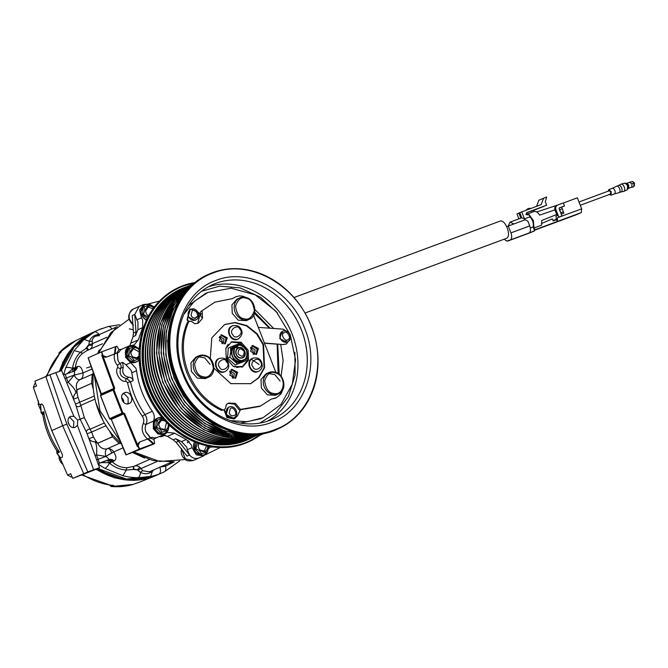 <?xml version="1.0" encoding="UTF-8"?>
<svg xmlns="http://www.w3.org/2000/svg" width="668" height="668" viewBox="0 0 668 668"><rect width="100%" height="100%" fill="white"/><g stroke="black" fill="none" stroke-linecap="round" stroke-linejoin="round"><path stroke-width="1" d="M153.181 443.894L153.473 443.836C154.892 443.402 154.625 443.619 152.671 444.479L126.06 454.9L139.554 448.963L153.181 443.894L147.628 439.01L139.637 441.982L137.934 446.199L137.307 446.475L137.383 444.32L124.582 413.525L123.079 412.732L122.795 413.55L122.035 413.141L122.87 412.807L113.869 389.745L113.042 390.07L113.326 389.269L114.086 389.661L114.662 388.091L103.256 356.779L105.878 357.271L114.495 354.023L115.313 346.776L101.686 351.836L88.193 357.772L101.361 393.903L113.827 388.409L113.535 389.194L114.086 389.661M139.637 441.982L137.383 444.32M147.962 317.15L143.336 314.152C144.923 311.146 145.14 308.75 143.979 306.963L150.626 304.742L154.191 307.272M148.563 316.022A5.536 4.726 -113.8 0 1 146.133 313.025A5.536 4.726 -113.8 0 1 148.329 306.311A5.536 4.726 -113.8 0 1 148.555 306.22A5.536 4.726 -113.8 0 1 153.799 307.789M139.111 358.741L133.917 360.737C133.5 358.482 131.705 356.829 128.54 355.785C130.126 352.779 130.343 350.383 129.183 348.596L135.203 346.358L139.253 348.763M139.069 357.397A5.536 4.726 -113.8 0 1 138 358.081A5.536 4.726 -113.8 0 1 137.783 358.173A5.536 4.726 -113.8 0 1 131.337 354.658A5.536 4.726 -113.8 0 1 133.533 347.944A5.536 4.726 -113.8 0 1 133.759 347.853A5.536 4.726 -113.8 0 1 139.194 349.648M161.84 432.363L167.86 430.134L161.84 432.363C161.422 430.108 159.635 428.455 156.471 427.411C158.057 424.414 158.266 422.017 157.114 420.222L163.126 417.993M168.503 424.447A5.536 4.726 -113.8 0 1 165.931 429.716A5.536 4.726 -113.8 0 1 165.706 429.8A5.536 4.726 -113.8 0 1 159.268 426.293A5.536 4.726 -113.8 0 1 161.464 419.571A5.536 4.726 -113.8 0 1 161.689 419.487A5.536 4.726 -113.8 0 1 163.535 419.245M201.252 453.864L207.272 451.635L201.252 453.864C200.834 451.61 199.039 449.956 195.874 448.913L197.219 442.917M207.932 446.074A5.536 4.726 -113.8 0 1 205.343 451.217A5.536 4.726 -113.8 0 1 205.118 451.301A5.536 4.726 -113.8 0 1 198.68 447.794A5.536 4.726 -113.8 0 1 198.638 443.435M147.795 315.446L148.597 315.956M132.999 357.079L136.957 357.823L139.036 355.86M200.342 450.207L204.291 450.958L206.688 445.79M608.072 191.207L608.824 189.612M38.176 404.307L40.439 409.451L38.176 404.307M39.228 404.282L38.26 404.708L38.435 400.85M614.385 193.945L619.077 192.66A3.432 1.787 -110.3 0 0 619.161 192.634A3.432 1.787 -110.3 0 0 619.612 188.693A3.432 1.787 -110.3 0 0 619.445 188.318A3.432 1.787 -110.3 0 0 616.773 186.197A3.432 1.787 -110.3 0 0 616.723 186.222A3.432 1.787 -110.3 0 0 616.698 186.23A3.432 1.787 -110.3 0 0 616.673 186.247L612.297 188.318A2.998 1.561 -110.3 0 1 612.331 188.309A2.998 1.561 -110.3 0 1 614.669 190.163A2.998 1.561 -110.3 0 1 614.81 190.489A2.998 1.561 -110.3 0 1 614.418 193.929A2.998 1.561 -110.3 0 1 614.351 193.954M621.123 191.9L623.545 191.474A3.891 2.029 -110.3 0 0 623.787 191.399A3.891 2.029 -110.3 0 0 623.82 191.39A3.891 2.029 -110.3 0 0 624.238 186.965A3.891 2.029 -110.3 0 0 624.054 186.539A3.891 2.029 -110.3 0 0 621.123 184.101A3.891 2.029 -110.3 0 0 620.973 184.159A3.891 2.029 -110.3 0 0 620.856 184.218A3.891 2.029 -110.3 0 0 620.747 184.293M245.958 358.198L242.1 362.106L245.882 360.603L235.203 364.978L227.563 358.215L228.256 348.103L230.594 347.076L230.635 351.961C230.961 348.671 232.472 346.433 235.153 345.231C237.925 344.245 240.589 344.813 243.144 346.942L238.935 343.736L230.594 347.076M242.584 357.906C239.779 358.641 237.624 357.497 236.121 354.474C235.203 351.343 235.963 349.113 238.418 347.786C243.887 345.256 248.287 355.952 242.584 357.906M238.301 348.12L238.276 348.128A5.21 4.442 66.2 0 0 238.276 348.128A5.21 4.442 66.2 0 0 236.205 354.449A5.21 4.442 66.2 0 0 242.359 357.722A5.21 4.442 66.2 0 0 242.476 357.672A5.21 4.442 66.2 0 0 242.492 357.664L242.509 357.656A5.21 4.442 -113.8 0 1 242.392 357.706A5.21 4.442 -113.8 0 1 236.238 354.432A5.21 4.442 -113.8 0 1 238.301 348.12A5.21 4.442 -113.8 0 1 238.418 348.07A5.21 4.442 -113.8 0 1 241.131 347.986A5.21 4.442 -113.8 0 1 241.173 347.995M238.543 348.095A5.144 4.384 -113.8 0 1 241.215 348.011A5.144 4.384 -113.8 0 1 244.613 351.318A5.144 4.384 -113.8 0 1 244.546 355.585A5.144 4.384 -113.8 0 1 242.459 357.605A5.144 4.384 -113.8 0 1 236.389 354.374A5.144 4.384 -113.8 0 1 238.543 348.095M98.029 468.544L126.419 479.031L154.809 475.95L162.115 472.835A78.214 66.691 66.2 0 0 164.462 471.742A6.521 3.407 63.6 0 0 164.528 471.708L179.667 460.953M174.264 461.813L165.447 466.289A6.521 3.407 63.6 0 1 164.528 471.708L162.115 472.835A78.214 66.691 66.2 0 1 158.984 474.105C160.654 472.986 160.946 470.614 159.861 467.007L165.447 466.289A2.605 1.495 80.2 0 1 165.681 464.669M92.242 333.457L92.485 332.681L81.713 339.778L93.654 332.163A78.214 66.691 66.2 0 0 82.882 339.26L81.83 339.703M148.304 477.244L149.014 477.67L136.138 479.357L136.614 478.639L136.138 479.357L137.466 478.747M102.179 328.422A78.214 66.691 66.2 0 0 99.056 329.683L94.881 331.528L74.165 346.976L61.197 370.732M153.79 469.905L152.421 471.307C148.797 474.08 144.822 474.455 140.514 472.443A6.521 3.173 90.6 0 1 138.009 477.72L150.576 476.518A78.214 66.691 66.2 0 0 158.984 474.105M97.06 460.962L96.618 459.751L98.121 459.317L99.382 463.149L108.734 459.676C109.093 459.192 108.166 458.106 105.936 456.419A6.521 0.476 149.3 0 1 113.719 451.985C116.432 456.302 116.624 459.275 114.303 460.92L112.115 461.747C116.483 465.78 121.492 467.759 127.162 467.692L133.583 466.456L133.283 469.437L126.336 470.03C120.374 469.654 114.904 467.483 109.911 463.5L109.443 463.158A6.521 2.221 119.9 0 1 104.985 468.385L122.904 475.716A78.214 66.691 66.2 0 0 138.009 477.72M74.131 350.625L65.74 367.734A6.521 2.472 18.3 0 1 72.495 368.377L72.612 367.817C73.622 361.647 76.227 356.47 80.427 352.286L74.131 350.625L84.051 339.327L94.255 332.071C95.582 331.553 97.186 332.338 99.048 334.417L99.599 334.417M189.261 441.64L189.061 442.107M107.882 326.635A6.521 3.373 75.6 0 1 108.158 326.543L108.158 326.543A6.521 3.373 75.6 0 1 111.832 329.032M244.196 351.435C243.945 356.804 241.899 357.564 238.05 353.714C238.301 348.337 240.346 347.577 244.196 351.435M244.53 355.626A5.21 4.442 -113.8 0 1 244.513 355.66A5.21 4.442 -113.8 0 1 242.509 357.656M278.314 394.02C287.507 390.596 284.651 373.829 274.732 372.068L268.853 372.552L266.023 373.796L261.013 379.533L261.363 388.024L267.375 394.855L275.475 395.272L278.314 394.02A11.732 10.003 -113.8 0 1 272.586 394.496A11.732 10.003 -113.8 0 1 264.202 386.772A11.732 10.003 -113.8 0 1 268.853 372.552A11.732 10.003 -113.8 0 1 274.59 372.084M280.134 381.052L274.874 374.639L267.492 373.303M208.249 377.311C217.442 373.888 214.587 357.113 204.667 355.351L198.797 355.835L195.958 357.088L190.948 362.824L191.307 371.308L197.31 378.146L205.418 378.564L208.249 377.311A11.732 10.003 -113.8 0 1 202.521 377.779A11.732 10.003 -113.8 0 1 194.137 370.055A11.732 10.003 -113.8 0 1 198.797 355.835A11.732 10.003 -113.8 0 1 204.525 355.368M210.069 364.344L204.809 357.923L197.427 356.595M249.206 319.371C258.399 315.947 255.543 299.172 245.624 297.41L239.754 297.903L236.915 299.147L231.913 304.884L232.264 313.367L238.267 320.206L246.375 320.623L249.206 319.371A11.732 10.003 -113.8 0 1 243.478 319.838A11.732 10.003 -113.8 0 1 235.094 312.123A11.732 10.003 -113.8 0 1 239.754 297.903A11.732 10.003 -113.8 0 1 245.482 297.427M195.039 318.761L196.434 316.749M197.695 323.387L200.834 311.505L214.837 302.186L232.239 298.654L235.862 296.759L239.403 295.891L242.868 296.191L246.45 297.652M242.284 296.45L242.868 296.191M253.924 314.595L254.032 316.398L275.567 371.633L276.585 372.961M283.023 389.244L280.994 393.97L280.284 394.287M280.994 393.97L276.527 397.66L271.3 399.097M228.523 403.046L226.335 404.583L225.492 408.34L224.314 409.843L222.628 409.81C206.821 402.336 195.357 389.887 188.226 372.452C181.679 354.8 181.763 338.058 188.485 322.226L189.503 321.183L191.616 321.467L194.814 323.729L198.338 323.137L202.546 318.227L202.078 310.954M228.581 403.029L235.47 403.447L240.463 409.409L239.219 409.96L234.543 404.173L227.972 403.33M271.375 399.03L260.553 405.977L240.463 409.409M210.278 358.674L211.798 337.833L224.665 324.498L235.153 322.494L246.909 325.6L257.122 333.733L263.543 344.479L264.545 367.776L258.933 377.679L250.725 383.666L230.836 383.641L213.944 368.177M233.959 359.484L234.084 358.691M258.633 371.308A7.173 6.112 -113.8 0 1 258.349 371.425A7.173 6.112 -113.8 0 1 250.725 368.285A7.173 6.112 -113.8 0 1 252.855 358.182C256.946 357.413 259.677 358.399 261.054 361.129C263.225 365.505 262.424 368.895 258.633 371.308L257.723 371.692C250.467 374.815 244.989 360.72 252.521 358.34M238.309 338.926A7.173 6.112 -113.8 0 1 238.017 339.043A7.173 6.112 -113.8 0 1 230.51 336.079A7.173 6.112 -113.8 0 1 232.522 325.8C236.581 325.057 239.278 325.984 240.614 328.581C243.119 332.105 242.35 335.553 238.309 338.926L237.399 339.319C230.134 342.433 224.657 328.339 232.188 325.959M225.183 371.533A7.173 6.112 -113.8 0 1 224.899 371.65A7.173 6.112 -113.8 0 1 217.267 368.519A7.173 6.112 -113.8 0 1 219.405 358.415C223.438 357.622 226.168 358.599 227.604 361.355C229.775 365.73 228.974 369.128 225.183 371.533L224.273 371.926C217.016 375.04 211.531 360.945 219.062 358.574M250.475 383.774L258.591 377.729L264.102 367.834L263.05 344.705L256.679 334.017L246.559 325.892L234.877 322.719L224.406 324.606M259.46 406.453L239.219 409.96M224.314 409.843L221.384 410.361C205.594 402.871 194.129 390.413 186.982 373.003C180.46 355.359 180.544 338.618 187.232 322.778L188.292 321.717M200.834 311.505L214.837 302.186M232.389 298.646L235.862 296.759M275.35 398.178L271.342 399.097M237.04 348.12L235.019 347.318M234.109 360.394L230.635 351.961L229.901 357.188L237.541 363.951L242.1 362.106C239.328 363.1 236.664 362.524 234.109 360.394M219.438 340.688L221.384 334.76L227.262 337.783L225.325 343.711L219.438 340.688M250.592 351.393L252.537 345.465L258.416 348.487L256.479 354.416L250.592 351.393M229.817 375.182L231.754 369.254L237.633 372.276L235.695 378.205L229.817 375.182M226.252 358.365L225.826 348.504L231.679 341.774L241.098 342.241L248.137 350.241L248.563 360.102L242.709 366.824L233.291 366.365L226.252 358.365M286.488 340.855L285.019 342.266M280.827 332.756L282.865 332.622M237.031 347.143L235.679 346.634M235.261 346.525L234.485 346.391M245.882 360.603L246.409 357.489M233.174 418.093L226.085 414.486L228.439 407.363M286.822 342.2L279.733 338.592L282.088 331.47M224.673 343.92L226.018 338.334L220.782 335.094M255.827 354.624L257.172 349.038L251.936 345.799M235.052 378.422L236.389 372.827L231.161 369.596M242.083 367.083L247.444 360.244L246.893 350.784L240.221 342.993L231.061 342.074M225.867 360.77L227.37 363.041M195.056 320.314L187.958 316.699L190.288 309.593L190.906 309.317C196.559 306.537 201.744 316.223 196.467 319.58L195.641 320.055A5.87 5.002 -113.8 0 1 188.585 316.423A5.87 5.002 -113.8 0 1 190.163 309.735A5.87 5.002 -113.8 0 1 190.906 309.317M224.047 409.96L226.895 417.558L234.218 418.936M224.49 409.76L227.329 417.366L234.443 418.836L237.416 415.922L240.305 410.018M264.403 343.01L283.207 344.588L286.205 344.02M283.641 344.396L286.43 343.928L289.987 339.286M288.317 332.263L282.915 329.14L258.307 327.37M189.904 309.05L187.082 319.68L187.516 319.488L188.643 321.558M201.611 317.442L199.031 312.716L190.121 308.942L187.516 319.488M281.812 333.215L280.61 333.107M284.61 342.191L285.345 341.231M201.519 313.726L200.283 315.012M270.114 328.213L254.675 312.223M273.638 328.472L254.9 309.484M254.391 313.342L269.438 328.172M281.094 376.251L283.132 360.586L280.727 344.412L277.162 344.154L278.13 373.537M279.241 374.356L277.696 344.195M183.825 314.377L194.279 301.318L207.923 292.417L231.22 288.217L255.209 294.847L276.001 311.23L290.238 334.718L295.557 359.818L292.3 384.225L280.944 404.474L263.1 417.675L247.319 421.725L230.627 420.623M188.61 305.493L205.468 293.494M260.662 418.744L240.413 423.094M227.563 358.215L229.901 357.188M235.203 364.978L237.541 363.951M226.769 404.173L226.135 405.468M277.162 344.154L264.495 343.243M283.207 344.588L280.727 344.412M188.209 321.751L187.082 319.68M229.107 359.526L227.12 358.157L227.671 355.852M235.228 345.206L235.72 345.005M237.616 345.899L238 346.942M243.085 361.822L241.332 362.532M251.302 359.225L259.176 364.494M226.034 347.911L227.604 345.748L226.928 346.049M236.731 367.517L242.008 366.481L234.376 366.849M242.008 366.481L242.559 366.815M247.886 354.883L247.31 354.541M241.348 345.657L240.438 343.11M228.064 344.27L227.604 345.748M241.073 366.891L241.632 367.233M229.984 370.915L234.418 373.654L233.282 378.389M250.767 347.126L255.201 349.865L254.057 354.599M219.613 336.421L224.039 339.16L222.903 343.895M229.6 371.892L232.364 374.564L232.297 378.021M219.221 337.39L221.985 340.062L221.926 343.519M250.375 348.095L253.139 350.767L253.08 354.232M259.718 423.111L275.75 413.133L288.417 396.525L295.114 375.065L294.872 352.353M277.537 313.033L260.487 297.227L240.029 287.85L219.53 286.171L201.636 291.24M301.493 330.05A73.647 62.8 66.2 0 0 212.908 284.518A73.647 62.8 66.2 0 0 183.7 373.796A73.647 62.8 66.2 0 0 272.285 419.32A73.647 62.8 66.2 0 0 301.493 330.05M304.825 328.723C290.872 290.463 248.362 267.267 216.156 280.351C183.191 291.473 167.225 336.38 182.865 374.022C196.818 412.281 239.328 435.478 271.534 422.393C304.499 411.271 320.465 366.365 304.825 328.723M311.188 326.368C328.456 367.926 310.829 417.517 274.423 429.8C238.86 444.245 191.916 418.636 176.502 376.376C159.234 334.818 176.861 285.228 213.267 272.945C248.83 258.499 295.774 284.109 311.188 326.368M175.834 376.643A84.727 72.244 -113.8 0 1 209.443 273.938A84.727 72.244 -113.8 0 1 311.355 326.318A84.727 72.244 -113.8 0 1 277.754 429.023A84.727 72.244 -113.8 0 1 175.834 376.643M247.836 442.199A84.727 72.244 -113.8 0 1 247.611 442.3A84.727 72.244 -113.8 0 1 145.691 389.92A84.727 72.244 -113.8 0 1 179.3 287.215A84.727 72.244 -113.8 0 1 179.525 287.123M634.308 185.579L634.45 182.974L632.546 181.471L634.024 183.057L633.84 186.263M136.882 453.731L136.598 454.156M631.31 187.316L628.755 188.259L628.671 185.011L626.901 183.257L629.456 182.314L631.928 183.8L631.886 187.165L631.31 187.316A2.998 2.998 0 0 0 634.208 185.938L634.6 185.32M628.045 188.66L627.978 185.604A2.998 1.561 -110.3 0 0 627.837 185.278L625.457 183.441M628.029 188.718L627.837 185.278M623.82 191.39L627.335 189.695L627.544 185.303L624.889 183.099L621.123 184.101M621.04 191.916A3.432 1.787 -110.3 0 0 621.207 191.875A3.432 1.787 -110.3 0 0 621.658 187.933A3.432 1.787 -110.3 0 0 621.499 187.558A3.432 1.787 -110.3 0 0 618.818 185.437A3.432 1.787 -110.3 0 0 618.768 185.462M58.993 457.663L59.594 460.077L61.423 463.058L59.594 460.077L58.893 456.085M608.782 189.628L611.303 191.791L610.911 195.231L609.291 194.513M62.942 464.502L61.423 463.058M580.258 205.276L610.477 194.071L610.711 192.05L609.258 190.772L578.981 201.995M62.433 362.073L63.134 363.292M560.778 212.942L563.316 211.848L562.322 208.733L559.567 209.835M563.316 211.848L560.769 212.858L559.776 209.744M559.116 208.666L559.4 207.865L559.116 208.666L561.93 215.898L557.588 217.693L558.832 217.125L555.985 209.827C555.308 207.539 555.876 205.944 557.696 205.018L563.324 202.938L564.51 205.969L559.358 207.882M541.381 223.538L552.352 218.879L553.154 220.941L556.536 219.68L555.96 216.307L557.179 215.689L555.05 210.236C554.373 207.957 554.941 206.354 556.761 205.435L557.696 205.018M530.976 211.146L533.807 210.353L534.233 211.447L526.618 214.261L526.76 212.708M527.019 209.835L527.085 209.193L526.242 210.128M525.833 214.612L528.772 214.628M527.085 209.193L529.824 208.174L530.033 208.717M534.233 211.447C536.062 211.163 537.874 212.391 539.669 215.121L554.924 209.861M556.72 214.511L541.748 220.465L556.728 214.545M562.18 208.792L561.855 207.022L559.2 207.998M561.254 214.152L563.867 213.134L563.066 211.071M564.51 205.969L561.538 207.155M561.93 215.898L558.832 217.125M58.968 354.149L58.951 353.514A0.977 0.852 -114.4 0 1 59.176 352.704L61.506 351.652L60.078 352.904L46.15 376.293M58.968 353.096L59.176 352.704A77.63 66.19 66.2 0 1 75.801 340.605L59.043 352.796L58.984 354.583M59.093 353.99A1.954 1.319 -156.4 0 0 58.951 353.514L61.506 351.652A77.722 66.266 66.2 0 0 47.052 375.917M56.964 452.486L56.939 452.403A0.977 0.843 62.9 0 0 57.131 453.263L59.469 452.061L56.939 452.403A1.954 1.804 134.9 0 0 56.855 450.65L59.469 452.061A77.722 66.266 66.2 0 1 49.156 432.831A77.722 66.266 66.2 0 1 43.762 411.78L41.767 413.467A0.977 0.843 -110.7 0 1 41.316 412.699L43.762 411.78L43.002 414.836M42.026 412.49L41.316 412.699A77.63 66.19 66.2 0 1 40.665 404.365M41.767 413.467A1.954 1.762 179.9 0 1 42.869 414.795M60.688 457.956A77.63 66.19 66.2 0 1 57.131 453.263L57.849 453.071M111.272 485.536L113.677 485.469L110.621 486.037A1.954 1.369 111.7 0 0 110.253 485.411M82.857 474.622A77.722 66.266 66.2 0 0 113.677 485.469L111.339 486.496A0.977 0.852 66.4 0 1 110.621 486.037L110.228 485.628M133.358 484.358A0.977 0.818 -111.6 0 1 133.299 484.384L133.299 484.384A0.977 0.818 -111.6 0 1 133.241 484.4L135.871 483.365M133.141 484.434L133.241 484.4A77.63 66.19 66.2 0 1 111.339 486.496L133.191 484.417L135.921 483.34A77.722 66.266 66.2 0 0 140.898 481.611L135.587 483.473M556.536 219.68L557.246 221.5L534.776 229.834L534.058 227.98L541.673 225.158L541.748 220.465M526.526 212.791L546.616 205.21L545.288 201.811L546.641 197.002L538.884 200.216L536.588 206.295M534.058 227.98L533.34 220.507L529.031 214.511L527.879 214.937C526.217 214.628 525.9 213.818 526.927 212.507L526.877 212.533M534.433 230.268L552.787 223.463M563.283 203.039L577.352 197.82L581.661 208.867L557.588 217.693L557.246 221.5L581.285 212.591L581.661 208.867M518.902 218.845L516.982 213.894L519.804 212.708M543.794 206.395L531.043 211.313M543.81 206.445L531.002 211.197M529.165 214.845L529.941 216.849L524.472 218.879L521.791 217.81L519.788 212.658L541.18 204.592L543.618 198.129M546.616 205.21L526.827 212.558M576.818 214.553L581.285 212.591M89.946 333.967L93.704 332.046M92.986 332.355L90.063 333.766M146.442 478.714L155.385 475.791M154.558 476.134L146.342 478.622M59.302 371.358L67.401 354.199L79.584 340.596L90.08 333.749M146.593 478.714L134.093 480.401L114.679 477.854L96.042 469.404M518.911 213.042L520.881 218.11M530.308 227.972L533.131 226.92C533.79 223.254 532.73 219.897 529.941 216.849M533.131 226.92L534.625 230.769L528.998 233.023L534.625 230.769M534.776 229.834L534.342 230.026M521.716 211.806L524.472 218.879M508.256 226.06L509.985 222.152L513.842 223.989M529.54 232.656C530.718 231.203 530.776 228.965 529.716 225.926L527.879 221.208L525.232 219.764L508.29 226.043L510.945 232.881C512.139 236.48 511.905 238.843 510.227 239.979L506.636 241.073L504.181 239.194M526.058 234.184L534.083 231.136M134.769 480.167L114.838 477.787L96.209 469.328M59.452 371.299L67.56 354.14L79.584 340.596M506.82 226.686L508.29 226.043M187.316 442.876L188.201 440.68M133.249 329.783L129.308 328.848M198.822 443.502L198.246 445.439M160.93 428.706L164.887 429.457L166.524 422.477M165.054 420.923L161.339 420.347L158.834 423.946M139.094 351.827L133.408 348.721L130.903 352.312M153.089 308.775L148.204 307.088L145.699 310.678M69.639 425.549L67.994 421.875M506.018 238.509L506.294 238.409C512.172 236.439 505.091 218.261 499.631 221.283L293.978 297.527M72.044 476.768L71.326 477.035L67.593 475.115L60.446 458.824L60.487 458.056L62.341 457.129L62.458 454.933L51.778 430.568L43.169 405.443L41.625 403.998L39.696 404.733L39.161 404.215L33.4 387.407L34.744 383.607L35.563 383.248L34.878 383.557M41.767 403.965L39.696 404.733M70.741 416.423L73.897 416.264L77.68 420.097L77.463 425.399L93.629 469.763C99.649 467.558 101.052 467.183 97.82 468.635L72.745 478.38L70.716 473.746L67.593 475.115M72.745 478.38L87.825 471.917L66.85 424.113L49.95 374.79L34.878 381.253L36.515 386.037L33.4 387.407M45.783 376.451L62.683 425.766L51.778 430.568M85.112 473.587C94.438 469.971 96.643 469.003 91.716 470.673C82.389 474.297 80.185 475.265 85.112 473.587L81.972 474.639M94.848 469.621L91.716 470.673M98.797 463.408L99.382 463.149A3.256 2.906 65.7 0 0 99.223 463.216L98.138 464.594M109.051 462.932A2.605 0.902 116.5 0 1 110.788 460.745L111.414 461.145A2.605 0.868 124.1 0 0 109.443 463.158L108.425 462.657L107.991 460.427L107.389 460.152L108.4 460.085L107.389 460.152M108.425 462.657L101.027 462.623M67.184 373.646L72.069 369.421L72.495 368.377A2.605 0.969 14 0 0 75.275 368.46L73.739 371.191L73.23 371.274L72.069 369.421M72.937 371.8L73.23 371.274M83.65 473.579L62.683 425.766L66.85 424.113M73.48 427.52L73.897 421.767L70.357 417.859L69.113 417.667M70.975 416.323C64.788 418.235 69.313 429.841 75.233 427.253L77.463 425.399M137.307 478.839A78.214 66.691 66.2 0 0 150.183 477.161L149.014 477.67M208.641 446.216L207.639 451.267A8.325 7.098 -113.8 0 1 203.999 454.833A8.325 7.098 -113.8 0 1 195.465 451.668A8.325 7.098 -113.8 0 1 194.797 441.957M169.221 425.14L168.227 429.775A8.325 7.098 -113.8 0 1 164.587 433.332A8.325 7.098 -113.8 0 1 154.909 428.054A8.325 7.098 -113.8 0 1 158.541 417.834A8.325 7.098 -113.8 0 1 162.107 417.592M96.618 459.751L88.953 438.742C90.263 440.671 92.334 441.732 95.165 441.924L97.812 443.276A2.605 2.221 66.2 0 0 97.787 443.201L95.8 440.947A2.605 1.06 -38.5 0 1 95.165 441.924C96.618 444.237 97.069 448.579 96.526 454.941L98.121 459.317L105.936 456.419L96.526 454.941L95.023 455.376L94.831 454.833L99.54 467.775L97.82 468.635M93.629 469.763L87.825 471.917M110.788 460.745L107.991 460.427M113.059 461.471A6.521 5.561 66.2 0 0 107.49 460.227L98.864 463.425L108.183 460.077M73.839 371.099L73.196 371.491M102.463 343.769L87.216 350.483L82.582 353.355L80.427 352.286L86.848 347.919L88.836 345.197L92.351 345.264L92.343 343.686A2.605 0.601 -8.1 0 1 88.944 344.404L89.378 341.298L84.051 339.327M88.209 350.082L86.022 348.203L88.944 344.404M95.8 440.947L93.445 436.989L88.953 438.742L86.389 432.062L80.118 419.237L75.509 404.023L64.955 378.539L66.408 377.979L68.194 382.28L74.231 375.099C74.741 372.36 74.724 371.016 74.181 371.049L64.913 374.489M75.275 368.46L75.392 367.559L77.496 366.507C80.202 365.855 82.005 368.001 82.907 372.953L74.231 375.099L66.408 377.979C65.856 375.633 65.33 374.481 64.829 374.523L74.181 371.049M49.95 374.79L55.761 372.635L73.897 416.264M67.025 383.524L61.673 370.648L55.761 372.635M66.742 382.847L68.194 382.28C72.912 386.563 75.501 390.037 75.968 392.692L76.962 389.786L91.658 383.307L92.167 374.339L93.203 373.354M200.475 454.207L195.098 449.255L195.874 448.913M195.098 449.255L195.741 442.066M161.063 432.705L155.686 427.754L156.471 427.411M155.686 427.754L156.329 420.564L157.114 420.222M139.153 358.841L133.917 360.737M133.132 361.079L127.755 356.127L128.54 355.785M127.755 356.127L128.398 348.938L129.183 348.596M147.202 318.653L142.551 314.494L143.336 314.152M142.551 314.494L143.194 307.305L143.979 306.963M94.831 454.833L95.023 455.376M77.68 420.097L84.318 417.609L90.097 429.24A2.605 1.754 -27.9 0 0 87.466 429.941A2.605 1.754 -27.9 0 0 86.389 432.062M87.124 433.816L91.616 432.062L90.097 429.24L104.3 422.986M123.029 447.844L113.694 451.952A6.521 5.561 66.2 0 0 107.089 448.796A6.521 3.373 -104.9 0 0 105.911 456.369L113.719 451.985M111.414 461.145L112.115 461.747A2.605 0.793 133.4 0 0 109.911 463.5M127.162 467.692A2.605 1.111 88.4 0 0 126.336 470.03L122.904 475.716M138.067 470.381A2.605 0.468 145.7 0 1 141.031 468.56L142.827 470.781A2.605 1.244 131.8 0 0 140.514 472.443L137.441 469.855L133.283 469.437L134.001 469.153A2.605 1.361 67.4 0 1 134.235 466.206L149.223 459.601M157.247 461.421L141.031 468.56L139.963 467.375A2.605 0.651 -48.9 0 0 137.441 469.855L134.001 469.153M152.003 470.69A2.605 0.735 42.3 0 0 152.421 471.307L150.576 476.518M96.108 335.971C93.846 336.914 92.543 338.559 92.184 340.897A2.605 1.353 6.4 0 1 89.378 341.298C91.165 337.064 94.388 334.777 99.048 334.417A2.605 0.676 -84.2 0 0 99.073 334.651M82.582 353.355C78.323 356.988 75.927 361.722 75.392 367.559A2.605 0.91 4.4 0 1 72.612 367.817M82.907 372.953L74.231 375.099C75.826 378.439 77.789 379.958 80.135 379.641A6.521 5.561 66.2 0 0 82.915 372.994L92.159 368.928M76.135 405.777A2.605 1.854 165.6 0 0 78.39 406.67A2.605 1.854 165.6 0 0 80.795 405.376L78.047 397.485L73.522 399.18C73.213 396.984 74.023 394.821 75.968 392.692L77.079 392.934L76.987 389.861A2.605 2.221 66.2 0 0 76.962 389.786A8.475 7.223 66.2 0 1 80.135 379.641L92.501 374.163M94.297 396.041L75.509 404.023M113.276 389.294L100.86 394.763L100.576 395.565L113.042 390.07L113.326 389.269L113.869 389.745M100.86 394.763L100.576 395.565L100.86 394.763M94.948 399.138L80.795 405.376L84.318 417.609M109.477 430.935L112.508 436.797L111.239 433.248M142.827 470.781L149.473 471.8L171.567 462.072M92.184 340.897L92.343 343.686L106.788 337.315M76.987 389.861L91.658 383.307L93.044 386.538M168.52 463.417L171.868 462.047M138.009 445.239L139.554 448.963M154.709 443.285L153.882 439.36L149.933 438.108L148.254 438.734L153.807 443.627M148.254 438.734L147.628 439.01M123.271 367.141L120.624 368.31A3.908 3.332 66.2 0 0 119.939 363.509L122.586 362.34L123.271 367.141C121.71 372.819 123.697 376.209 129.233 377.303C131.195 377.378 132.506 378.489 133.157 380.635L130.511 381.795A78.214 66.691 66.2 0 0 144.956 414.544L142.342 416.264C143.921 418.719 144.196 421.174 143.161 423.646L146.05 424.38A9.127 7.782 66.2 0 0 144.956 414.544L152.337 411.288C143.779 398.988 138.51 385.469 136.531 370.732L135.896 368.252L125.392 357.079L129.007 346.024L134.235 344.88L138.284 339.895L142.643 327.621L142.718 320.122L141.457 317.784L139.612 310.061L143.804 304.391L149.407 304.391M207.489 451.718L203.707 455.852L196.325 454.875L192.083 447.644L187.349 449.731L186.698 447.159L181.529 441.606L186.272 439.527L174.657 433.19L167.493 432.363L164.295 434.35L157.99 434.025L153.323 428.714L153.44 421.132C154.826 417.834 154.458 414.552 152.337 411.288M175.676 438.742L178.581 441.222L189.57 455.042L187.073 456.135L176.093 442.316L173.179 439.845L175.676 438.742L181.529 441.606M187.349 449.731L189.503 454.966M113.56 389.185L113.827 388.409L101.745 355.259L103.256 356.779M101.686 351.836L103.064 355.61L101.285 352.003M103.064 355.61L106.504 356.996M116.8 353.13L118.904 349.631L116.842 346.158L115.94 346.5L115.121 353.748L118.962 352.278L105.878 357.271M115.94 346.5L115.313 346.776M114.495 354.023L115.121 353.748M102.88 420.414L95.691 402.144M120.758 443.368L119.129 443.494L112.508 436.797L97.812 443.276A8.475 7.223 66.2 0 0 107.089 448.796L119.129 443.494L120.641 443.335M144.597 458.064L132.573 452.503M97.637 353.614L99.307 349.857M91.683 383.382L93.395 389.653M209.685 447.218L213.292 447.001M220.156 447.56L205.352 454.816M153.44 421.132L146.05 424.38A9.127 7.782 66.2 0 0 145.933 431.962L150.634 437.907M150.367 437.999L146.033 432.196M139.336 449.698C148.663 446.082 150.868 445.113 145.941 446.792C136.614 450.407 134.41 451.376 139.336 449.698L136.205 450.75M149.073 445.731L145.941 446.792M126.269 454.841L111.289 419.362A0.651 0.559 66.2 0 0 110.537 418.97L123.004 413.475L110.329 419.045L111.289 419.362L125.976 454.941M128.84 403.639C122.92 406.227 118.395 394.621 124.582 392.717C130.502 390.129 135.019 401.735 128.84 403.639L129.074 403.547M122.945 393.794L124.582 393.97L128.131 397.877L128.122 403.054L127.438 403.906M136.531 370.732L131.788 372.819L131.153 370.339L125.91 364.753L130.644 362.666M122.586 362.34L125.91 364.753M131.788 372.819L133.157 380.635M194.213 441.707L194.221 451.785L203.08 455.334L204.308 454.799A8.408 7.173 -113.8 0 1 203.974 454.941A8.408 7.173 -113.8 0 1 195.34 451.735A8.408 7.173 -113.8 0 1 194.689 441.907M163.668 433.833L164.896 433.307A8.408 7.173 -113.8 0 1 164.562 433.44A8.408 7.173 -113.8 0 1 154.867 428.305A8.408 7.173 -113.8 0 1 158.116 417.917A8.408 7.173 -113.8 0 1 158.458 417.776A8.408 7.173 -113.8 0 1 162.057 417.542L157.564 418.168C148.705 420.907 155.185 437.54 163.668 433.833M135.345 346.274L129.634 346.542C120.774 349.281 127.254 365.905 135.746 362.198L136.973 361.672A8.408 7.173 -113.8 0 1 136.631 361.805A8.408 7.173 -113.8 0 1 126.937 356.67A8.408 7.173 -113.8 0 1 130.193 346.283A8.408 7.173 -113.8 0 1 130.527 346.149A8.408 7.173 -113.8 0 1 135.328 346.274M144.43 304.909L140.188 313.05L146.259 320.632M264.553 433.256L262.925 433.565M210.42 446.55L208.374 449.121M192.083 447.644L191.44 445.08L186.272 439.527M173.179 439.845L167.426 436.371L162.875 434.977M129.843 345.715L132.982 336.755L133.475 333.015L135.971 331.912L135.479 335.653L137.909 329.708L137.984 322.21L134.761 314.461L139.069 306.478L143.804 304.391M153.164 306.32L154.659 306.662M118.904 349.631L121.601 349.356A9.127 7.782 66.2 0 0 118.962 352.278M117.234 353.013L118.002 360.336A9.127 7.782 66.2 0 0 119.939 363.509A2.28 0.417 -41.6 0 0 117.51 365.454L117.793 367.458C113.936 371.725 120.465 382.873 125.843 381.178A2.28 1.136 86.3 0 1 126.578 378.472L129.233 377.303M135.971 331.912L134.769 314.561M159.518 301.043L148.187 304.007M93.111 373.963L92.935 384.726C94.071 403.255 100.492 419.83 112.191 434.434L121.451 444.061M149.933 438.108L152.104 437.264A9.127 7.782 66.2 0 0 156.061 437.74L154.776 438.308M153.882 439.36L155.368 437.983M153.473 443.836L154.333 443.452M121.559 397.485L123.455 399.94L123.789 402.487M117.501 352.921L117.835 359.86M134.761 314.461L132.264 315.563L133.475 333.015M159.827 436.321L161.614 436.722A9.127 7.782 66.2 0 0 160.069 436.212M128.982 319.221L110.721 332.823L98.555 353.205M94.146 374.372L99.966 410.653L120.382 441.498M133.909 452.002L159.577 461.479L185.387 459.517M164.946 435.26L161.614 436.722M161.389 436.755L159.176 436.605M139.169 359.96A8.325 7.098 -113.8 0 1 136.664 361.705A8.325 7.098 -113.8 0 1 126.987 356.42A8.325 7.098 -113.8 0 1 130.619 346.199A8.325 7.098 -113.8 0 1 135.278 346.291M241.941 360.854L243.561 360.135C251.644 357.104 245.189 341.933 237.365 345.59A7.907 6.738 -113.8 0 1 246.692 350.55A7.907 6.738 -113.8 0 1 243.561 360.135A7.907 6.738 -113.8 0 1 243.386 360.211A7.907 6.738 -113.8 0 1 234.159 355.518A7.907 6.738 -113.8 0 1 237.19 345.665A7.907 6.738 -113.8 0 1 237.365 345.59L235.57 346.383A7.907 6.738 66.2 0 0 232.539 356.228A7.907 6.738 66.2 0 0 241.766 360.92A7.907 6.738 66.2 0 0 241.941 360.854A7.907 6.738 66.2 0 0 242.117 360.77M92.485 332.681L93.654 332.163M104.985 468.385A78.214 66.691 -113.8 0 1 98.305 464.076M63.836 374.606A78.214 66.691 -113.8 0 1 65.74 367.734M119.63 324.74L108.158 326.543L99.056 329.683A78.214 66.691 66.2 0 0 94.255 332.071M274.974 372.811C287.14 375.14 285.203 396.809 273.137 393.352C268.636 392.876 265.814 388.709 264.653 380.835C267.142 373.846 270.582 371.166 274.974 372.811M204.909 356.094C209.401 356.57 212.232 360.745 213.393 368.611C210.904 375.608 207.464 378.28 203.072 376.643C198.58 376.167 195.749 371.993 194.588 364.127C197.077 357.129 200.517 354.457 204.909 356.094M245.866 298.162C250.366 298.638 253.189 302.804 254.349 310.67C251.861 317.667 248.421 320.348 244.029 318.703C239.536 318.227 236.706 314.052 235.545 306.186C238.033 299.189 241.474 296.517 245.866 298.162M237.591 345.782C240.28 344.229 243.269 345.774 246.55 350.416C247.477 356.002 246.434 359.167 243.411 359.918C240.714 361.463 237.724 359.918 234.451 355.276C233.516 349.69 234.56 346.525 237.591 345.782M253.03 366.907C248.446 362.599 258.349 355.618 260.336 361.755C264.912 366.064 255.009 373.045 253.03 366.907M232.781 334.66C228.105 330.485 237.783 323.153 239.921 329.249C244.597 333.416 234.919 340.747 232.781 334.66M219.572 367.141C214.996 362.833 224.899 355.852 226.878 361.989C231.462 366.289 221.559 373.278 219.572 367.141M252.228 358.457L252.855 358.182A7.173 6.112 -113.8 0 1 253.139 358.065M231.905 326.076L232.522 325.8A7.173 6.112 -113.8 0 1 232.815 325.683M218.778 358.691L219.405 358.415A7.173 6.112 -113.8 0 1 219.689 358.298M235.52 346.124C232.289 346.917 231.17 350.299 232.163 356.261C235.67 361.221 238.86 362.874 241.732 361.221L243.411 360.202M230.26 408.758C232.773 405.292 238.392 414.235 234.401 415.354C232.264 416.373 230.527 415.663 229.207 413.216L230.26 408.758M283.883 332.889C286.363 329.382 292.05 338.275 288.083 339.444C285.595 342.943 279.909 334.058 283.883 332.889M192.133 310.971C194.655 307.505 200.266 316.448 196.283 317.576C194.137 318.594 192.401 317.876 191.081 315.438L192.133 310.971M221.384 410.361L222.628 409.81M187.232 322.778L188.485 322.226M226.702 414.21A5.87 5.002 -113.8 0 1 228.289 407.522A5.87 5.002 -113.8 0 1 229.032 407.096C234.685 404.324 239.87 414.01 234.593 417.366L233.758 417.834A5.87 5.002 -113.8 0 1 226.702 414.21M234.501 417.416A5.87 5.002 -113.8 0 1 233.758 417.834L233.14 418.11M281.896 331.662A5.87 5.002 -113.8 0 1 282.681 331.211C288.3 328.439 293.494 338.041 288.292 341.44L287.407 341.941A5.87 5.002 -113.8 0 1 280.351 338.317A5.87 5.002 -113.8 0 1 281.896 331.662M288.192 341.49A5.87 5.002 -113.8 0 1 287.407 341.941L286.789 342.216M196.384 319.63A5.87 5.002 -113.8 0 1 195.641 320.055L195.014 320.331M239.612 366.765L240.463 366.39M267.526 421.157A73.647 62.8 66.2 0 0 292.166 334.159A73.647 62.8 66.2 0 0 208.341 286.797M277.529 429.123A84.727 72.244 -113.8 0 1 277.303 429.223A84.727 72.244 -113.8 0 1 175.392 376.844A84.727 72.244 -113.8 0 1 208.992 274.139A84.727 72.244 -113.8 0 1 209.218 274.039M223.413 428.472A81.905 69.839 -113.8 0 1 174.264 377.495A81.905 69.839 -113.8 0 1 173.171 314.411M245.39 434.217A81.905 69.839 -113.8 0 1 172.043 378.472A81.905 69.839 -113.8 0 1 183.767 294.312M252.997 434.517A81.905 69.839 -113.8 0 1 169.822 379.449A81.905 69.839 -113.8 0 1 188.677 288.501M256.479 434.359A81.905 69.839 -113.8 0 1 167.61 380.426A81.905 69.839 -113.8 0 1 191.148 286.038M258.199 434.208A81.905 69.839 -113.8 0 1 165.388 381.403A81.905 69.839 -113.8 0 1 192.409 284.869M257.472 434.684A81.905 69.839 -113.8 0 1 163.167 382.38A81.905 69.839 -113.8 0 1 191.574 285.077M255.259 435.661A81.905 69.839 -113.8 0 1 160.946 383.357A81.905 69.839 -113.8 0 1 189.361 286.054M253.038 436.638A81.905 69.839 -113.8 0 1 158.733 384.334A81.905 69.839 -113.8 0 1 187.14 287.031M250.817 437.615A81.905 69.839 -113.8 0 1 156.512 385.311A81.905 69.839 -113.8 0 1 184.919 288.017M248.605 438.592A81.905 69.839 -113.8 0 1 154.291 386.288A81.905 69.839 -113.8 0 1 182.698 288.993M246.383 439.569A81.905 69.839 -113.8 0 1 152.07 387.265A81.905 69.839 -113.8 0 1 180.485 289.97M244.162 440.546A81.905 69.839 -113.8 0 1 149.857 388.25A81.905 69.839 -113.8 0 1 178.264 290.947M247.853 439.344L249.423 438.642A82.122 70.023 -113.8 0 1 248.312 439.143A82.122 70.023 -113.8 0 1 149.54 388.375A82.122 70.023 -113.8 0 1 182.105 288.826A82.122 70.023 -113.8 0 1 183.216 288.351L181.646 289.035A82.122 70.023 66.2 0 0 149.073 388.576A82.122 70.023 66.2 0 0 247.853 439.344A82.122 70.023 66.2 0 0 248.087 439.243M253.531 436.839A82.465 70.315 -113.8 0 1 148.563 388.784A82.465 70.315 -113.8 0 1 187.324 286.539M261.138 433.858A84.302 71.877 -113.8 0 1 146.776 389.469A84.302 71.877 -113.8 0 1 194.655 282.94M261.823 433.749A84.727 72.244 -113.8 0 1 248.062 442.099A84.727 72.244 -113.8 0 1 146.142 389.728A84.727 72.244 -113.8 0 1 179.742 287.023A84.727 72.244 -113.8 0 1 195.198 282.506M634.024 183.057L631.928 183.8M111.932 452.871L109.435 448.737M91.274 366.498L86.665 367.951M555.05 210.236L555.985 209.827M552.887 223.421L576.918 214.511M507.922 240.998L526.685 234.042M529.716 225.926L510.945 232.881M528.998 233.023L510.227 239.979M59.569 371.266L72.545 347.636L93.194 332.272A78.214 66.691 66.2 0 0 59.577 371.258M96.334 469.278A78.214 66.691 66.2 0 0 153.122 476.685A78.214 66.691 66.2 0 0 156.254 475.416L153.122 476.693L124.716 479.783L96.317 469.287M93.194 332.272L94.814 331.553A78.214 66.691 66.2 0 0 61.13 370.748M97.971 468.569A78.214 66.691 66.2 0 0 154.742 475.975A78.214 66.691 66.2 0 0 157.873 474.706L156.254 475.424M205.201 451.276A5.536 4.726 66.2 0 0 207.631 446.007M163.693 419.429A5.536 4.726 66.2 0 0 161.405 419.604A5.536 4.726 66.2 0 0 161.33 419.638M165.789 429.775A5.536 4.726 66.2 0 0 168.144 424.096M139.169 350.09A5.536 4.726 66.2 0 0 133.483 347.978A5.536 4.726 66.2 0 0 133.4 348.003M137.867 358.14A5.536 4.726 66.2 0 0 139.061 357.255M153.632 308.023A5.536 4.726 66.2 0 0 148.279 306.345A5.536 4.726 66.2 0 0 148.196 306.378M71.326 477.035L72.019 476.727M72.353 368.811A2.605 0.994 -158.3 0 0 75.075 369.154M86.74 347.953L88.869 349.857M107.49 460.227L108.734 459.676A6.521 5.561 -113.8 0 1 114.303 460.92M133.583 466.456L134.235 466.206A6.521 5.561 66.2 0 1 134.402 466.139A6.521 5.561 66.2 0 1 139.963 467.375M73.73 371.216A6.521 5.561 66.2 0 0 76.244 367.058M90.18 349.18A6.521 5.561 66.2 0 0 92.351 345.264M109.577 418.644L122.035 413.141L113.042 390.07M100.576 395.565L109.569 418.627A0.651 0.559 66.2 0 0 110.329 419.045L109.485 418.677L100.484 395.606L100.768 394.805M146.601 319.897A8.325 7.098 -113.8 0 1 141.157 312.065A8.325 7.098 -113.8 0 1 145.415 304.566A8.325 7.098 -113.8 0 1 150.075 304.658M93.445 436.989L91.616 432.062L105.953 425.741M112.483 436.722L97.787 443.201M74.273 371.016A6.521 5.561 66.2 0 0 74.44 370.94L74.44 370.94A6.521 5.561 66.2 0 0 77.496 366.507M78.047 397.485L77.079 392.934M123.079 412.732L123.004 413.475L123.755 413.876L111.289 419.362M139.153 449.13L137.934 446.199M101.194 394.613A0.651 0.559 66.2 0 0 101.361 393.903L101.361 393.903M117.793 367.458A2.28 1.002 29.2 0 0 120.624 368.31C119.063 373.988 121.05 377.378 126.578 378.472L130.511 381.795L127.479 382.564C130.218 394.78 135.17 406.01 142.342 416.264M207.765 451.067A8.408 7.173 -113.8 0 1 204.308 454.799L207.798 451M168.353 429.574A8.408 7.173 -113.8 0 1 164.896 433.307L168.386 429.499M139.169 360.035A8.408 7.173 -113.8 0 1 136.973 361.672L139.169 360.044M145.323 304.516A8.408 7.173 -113.8 0 1 150.125 304.641L144.989 304.65A8.408 7.173 -113.8 0 1 145.323 304.516M146.542 320.014A8.408 7.173 -113.8 0 1 141.04 312.307A8.408 7.173 -113.8 0 1 144.989 304.65L144.096 305.042M137.307 446.475L123.755 413.876L124.582 413.525M113.827 388.409L114.662 388.091M125.843 381.178L127.479 382.564M101.745 355.259L102.371 354.992M178.581 441.222L176.093 442.316M143.161 423.646C140.99 429.415 142.484 434.551 147.653 439.043M264.72 433.223L259.702 435.386M210.938 446.641L209.719 447.184M199.214 457.822L198.605 458.089C195.24 459.116 192.225 458.098 189.57 455.042M174.657 433.19L167.426 436.371M142.643 327.621L137.909 329.708M136.715 319.872L141.457 317.784M117.51 365.454C114.696 362.131 113.702 358.332 114.512 354.057M135.479 335.653L132.982 336.755M131.053 343.076L138.284 339.895M198.897 457.972L192.994 460.561L185.261 458.874L181.788 449.489M132.865 324.231L129.843 320.005A9.127 7.782 66.2 0 1 133.458 308.95L139.069 306.478M618.743 185.47L620.856 184.218M185.437 287.374L184.326 287.85C150.809 301.519 135.529 348.279 151.711 387.415C167.192 430.075 215.555 454.941 250.533 438.166L251.636 437.665M187.658 286.397L186.539 286.873C153.03 300.542 137.742 347.302 153.932 386.438C169.405 429.098 217.776 453.964 252.754 437.189L253.857 436.688M189.879 285.42L188.76 285.896C155.252 299.565 139.963 346.325 156.153 385.461C171.626 428.121 219.997 452.987 254.976 436.212L256.078 435.711M192.092 284.443L190.981 284.919C157.464 298.588 142.184 345.348 158.366 384.484C173.847 427.136 222.219 452.011 257.188 435.227L258.299 434.734M193.737 283.708L193.202 283.942C159.685 297.602 144.405 344.371 160.587 383.507C176.068 426.159 224.431 451.034 259.409 434.25L259.944 434.016M193.662 283.775L173.02 299.949L160.019 324.13L156.462 352.98L162.808 382.53L179.517 410.286L203.907 429.883L232.155 438.233L259.844 434.025M193.211 284.159L173.789 300.775L161.773 324.715L158.725 352.854L165.029 381.553L181.178 408.657L204.684 428.113L232.063 437.039L259.259 434.1M192.159 285.094L174.256 302.161L163.443 325.725L161.013 352.963L167.242 380.576L182.69 406.845L205.101 426.101L231.362 435.678L257.856 434.242M190.029 287.123L174.206 304.608L164.988 327.562L163.343 353.489L169.463 379.599L183.951 404.691L204.834 423.596L229.525 433.95L254.925 434.45M185.704 291.858L173.146 309.56L166.315 331.244L165.814 354.967L171.684 378.622L184.635 401.752L203.105 419.913L225.166 431.211L248.513 434.442M176.135 307.071L167.493 341.097L173.905 377.645L183.583 396.191L196.901 411.947L212.992 423.888L230.827 431.236M259.301 406.528L260.553 405.977M188.259 321.734L189.503 321.183M275.283 398.211L276.527 397.66M228.406 407.371L229.032 407.096M282.055 331.478L282.681 331.211M234.443 418.836L234.009 419.028M286.43 343.928L285.996 344.12M190.121 308.942L189.687 309.134M205.31 293.569L207.923 292.417M260.478 418.828L263.1 417.675M240.505 366.373L239.57 366.79M209.443 273.938L208.992 274.139C174.373 288.259 158.608 336.522 175.3 376.886C191.265 420.873 241.165 446.541 277.303 429.223L277.754 429.023M179.3 287.215L195.215 282.497M247.611 442.3L261.839 433.749M629.456 182.314L632.546 181.471M626.901 183.257L625.499 183.424M628.755 188.259L627.636 189.027M619.161 192.634L621.207 191.875M616.773 186.197L618.818 185.437M610.911 195.231L614.418 193.929M608.84 189.603L612.331 188.309M60.479 458.098L56.914 453.405L56.697 450.474C49.524 439.627 44.923 427.812 42.886 415.045L41.082 412.791L40.439 404.457M109.844 485.168L111.147 486.529M557.588 205.068L536.705 211.981M556.845 219.02L553.02 220.599M111.289 485.536L81.738 475.04M552.837 223.446L576.868 214.537M75.801 340.605L90.163 333.699M140.898 481.611L153.248 476.66M521.775 217.776L509.985 222.152M531.678 232.197L507.822 241.039M506.152 238.468L305.009 313.041M150.1 477.177L136.322 479.315M135.829 346.375L135.379 346.266M150.626 304.742L150.175 304.633M62.934 374.197L64.871 374.506M100.835 394.771L113.301 389.285M117.075 326.727L95.766 336.113L99.49 335.645M101.093 394.671L88.109 357.814M203.707 455.852L198.972 457.939M259.51 435.528L260.47 435.102M162.758 435.027L165.555 435.427M93.111 373.98L93.295 372.043M97.753 353.556L115.422 328.138M132.849 452.395L153.131 460.619L174.29 461.813M193.361 460.411L192.935 460.578C185.604 461.747 185.587 459.325 183.349 457.605C181.278 454.85 180.711 451.86 181.638 448.629M154.233 438.784L164.295 434.35M120.49 349.773L129.007 346.016M133.466 325.149C127.129 319.446 127.129 314.043 133.458 308.95"/></g></svg>
